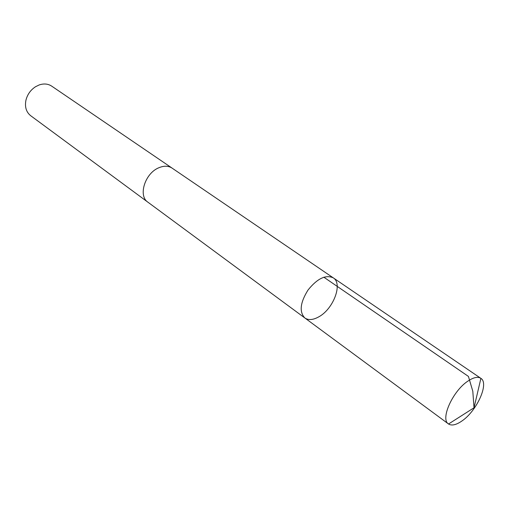 <?xml version="1.0" encoding="UTF-8"?>
<svg xmlns="http://www.w3.org/2000/svg" width="509" height="509" viewBox="0 0 509 509"><rect width="100%" height="100%" fill="white"/><g stroke="black" fill="none" stroke-linecap="round" stroke-linejoin="round"><path stroke-width="0.76" d="M148.195 202.404L147.896 202.194C137.882 195.844 145.027 173.105 158.98 167.703C164.057 165.616 168.422 165.749 172.067 168.104L333.268 277.85C325.696 274.459 317.272 278.531 307.99 290.073C300.176 302.651 299.12 311.947 304.827 317.966C308.441 320.384 313.073 320.015 318.736 316.872C333.382 309.071 343.053 283.615 333.268 277.85C325.696 274.459 317.272 278.531 307.99 290.073C300.176 302.651 299.12 311.947 304.827 317.966L448.467 423.94C440.056 419.2 452.813 390.785 468.013 381.037C473.561 377.354 477.83 376.444 480.814 378.308L480.897 378.365C489.334 383.353 476.838 410.986 461.93 420.981C456.172 424.964 451.712 425.969 448.544 423.997L448.467 423.94M304.827 317.966L147.903 202.188C137.875 195.844 145.027 173.105 158.98 167.696C164.057 165.61 168.422 165.743 172.074 168.097L172.366 168.307M147.896 202.194L30.705 115.728C26.239 112.126 24.648 106.966 25.927 100.248C27.371 94.509 30.559 90.01 35.496 86.753L39.136 84.965C43.857 83.374 48.037 83.762 51.689 86.129L172.074 168.097M323.839 277.195L468.426 376.418L472.804 391.236L474.025 407.779L480.897 378.365M333.268 277.85L480.814 378.308M474.025 407.779L448.544 423.997"/></g></svg>
